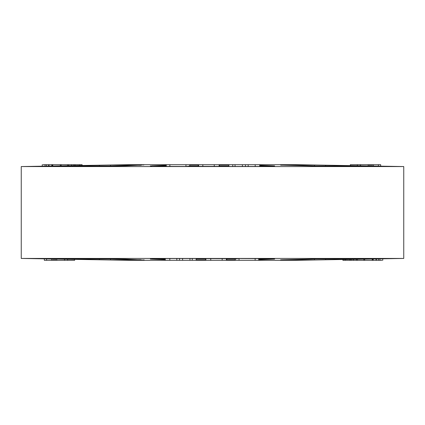 <?xml version="1.0" encoding="UTF-8"?>
<svg xmlns="http://www.w3.org/2000/svg" width="425" height="425" viewBox="0 0 425 425"><rect width="100%" height="100%" fill="white"/><g stroke="black" fill="none" stroke-linecap="round" stroke-linejoin="round"><path stroke-width="0.64" d="M140.818 259.707L110.558 259.946L53.922 258.958L108.471 258.958L125.816 259.186L142.354 259.941M142.37 165.059L125.816 165.814L108.471 166.042L53.741 166.037M142.997 259.935L144.202 259.903M143.751 165.081L143.485 165.07M364.177 259.112L367.907 259.043M371.078 258.958L314.442 259.946L284.182 259.946C280.229 259.935 279.533 259.882 282.099 259.781L316.529 258.958L371.078 258.958M282.099 165.219C279.533 165.118 280.229 165.065 284.182 165.054L314.442 165.054L371.078 166.042L316.529 166.042L280.558 165.123M258.724 258.958L274.64 259.085L258.724 259.686M259.712 165.346L274.64 165.915L259.712 166.042M403.75 258.437L21.25 258.437L21.25 166.563L403.75 166.563L403.75 258.437L296.172 260.312L258.724 260.312L258.724 258.581M226.738 258.65L205.881 258.613L205.615 260.312L196.127 260.312L196.127 258.527L165.288 258.533L165.288 260.312L128.828 260.312L21.25 258.437M235.291 259.946L226.753 259.946M205.615 259.946L196.127 259.946M165.288 259.654L150.36 259.085M151.9 259.006L165.288 258.958M196.127 258.958L205.615 258.958M226.753 258.958L235.291 258.958M280.558 259.877L282.099 259.781M258.618 258.597L239.047 258.533L235.291 258.868L235.291 260.312L226.753 260.312L226.753 258.623M198.262 166.35L219.119 166.387L219.385 164.688L296.172 164.688L403.75 166.563M228.873 164.688L228.873 166.472L259.712 166.467L259.712 164.688M228.873 166.042L219.385 166.042M198.247 166.042L189.709 166.042M166.276 166.042L151.9 165.814L166.276 165.314M150.36 165.915L151.9 165.994M189.709 165.054L198.247 165.054M219.385 165.054L228.873 165.054M53.922 166.042L110.558 165.054L140.818 165.293M166.382 166.403L185.953 166.467L189.709 166.133L189.709 164.688L198.247 164.688L198.247 166.377M21.25 166.563L128.828 164.688L166.276 164.688L166.276 166.419M280.76 259.903L281.605 259.93M282.057 259.935L284.182 259.707M192.238 258.533L192.238 260.312L196.127 260.312M189.964 258.761L189.964 260.312L192.238 260.312M182.601 258.543L182.601 260.312L189.964 260.312M165.288 260.312L182.601 260.312M179.547 258.543L179.547 260.312M176.827 258.767L176.827 260.312M169.798 258.538L169.798 260.312M205.615 258.798L205.615 260.312L226.738 260.312M226.344 258.565L226.344 260.312M210.742 258.538L210.742 260.312M205.881 258.613L205.881 260.312M255.127 258.538L255.127 260.312L258.618 260.312M239.047 258.533L239.047 260.312L255.127 260.312M235.291 260.312L239.047 260.312M64.611 259.192L64.611 260.312L74.646 260.312L74.646 259.367M67.644 259.245L67.644 260.312M64.515 259.192L64.611 260.312M54.262 259.011L54.262 260.312L64.515 260.312M56.78 259.053L56.78 260.312M51.685 258.968L51.685 260.312L54.262 260.312M55.574 259.032L55.574 260.312M46.612 258.878L46.612 260.312L51.685 260.312M44.328 258.836L44.328 260.312L46.612 260.312M52.998 258.99L52.998 260.312M242.399 166.457L242.399 164.688M245.453 166.457L245.453 164.688M232.762 166.467L232.762 164.688M235.036 166.239L235.036 164.688M248.173 166.233L248.173 164.688M255.202 166.462L255.202 164.688M219.385 166.202L219.385 164.688L198.262 164.688M198.656 166.435L198.656 164.688M214.258 166.462L214.258 164.688M219.119 166.387L219.119 164.688M169.873 166.462L169.873 164.688L166.382 164.688M185.953 166.467L185.953 164.688L169.873 164.688M189.709 164.688L185.953 164.688M380.672 166.164L380.672 164.688L350.354 164.688L350.354 165.633M360.389 165.808L360.389 164.688M360.485 165.808L360.485 164.688M368.22 165.947L368.22 164.688M357.356 165.755L357.356 164.688M369.426 165.968L369.426 164.688M370.738 165.989L370.738 164.688M378.388 166.122L378.388 164.688M372.002 166.01L372.002 164.688M373.315 166.032L373.315 164.688M357.367 259.245L357.367 260.312L382.027 260.312M376.401 258.91L376.401 260.312M376.013 258.921L376.013 260.312M373.214 258.968L373.214 260.312M372.56 258.979L372.56 260.312M372.215 258.984L372.215 260.312M364.655 259.117L364.655 260.312M379.923 258.852L379.923 260.312M378.447 258.878L378.447 260.312M349.913 259.372L349.913 260.312L357.367 260.312M345.397 259.452L345.397 260.312L349.913 260.312M342.911 259.494L342.911 260.312L345.397 260.312M353.446 259.314L353.446 260.312M351.124 259.351L351.124 260.312M67.633 165.755L67.633 164.688L42.973 164.688M48.599 166.09L48.599 164.688M48.987 166.079L48.987 164.688M51.786 166.032L51.786 164.688M52.44 166.021L52.44 164.688M52.785 166.016L52.785 164.688M60.345 165.883L60.345 164.688M45.077 166.148L45.077 164.688M46.553 166.122L46.553 164.688M75.087 165.628L75.087 164.688L67.633 164.688M79.603 165.548L79.603 164.688L75.087 164.688M82.089 165.506L82.089 164.688L79.603 164.688M71.554 165.686L71.554 164.688M73.876 165.649L73.876 164.688M314.442 259.946L314.442 258.963M314.442 166.037L314.442 165.054M325.614 165.219L325.614 166.042M325.614 258.958L325.614 259.781M110.558 165.054L110.558 166.037M110.558 258.963L110.558 259.946M99.386 259.781L99.386 258.958M99.386 166.042L99.386 165.219M222.158 258.538L222.158 260.312M202.842 166.462L202.842 164.688M363.832 260.312L363.832 258.857M382.744 260.312L382.744 258.549M356.389 260.312L356.389 258.857M61.168 164.688L61.168 166.143M42.256 164.688L42.256 166.451M68.611 164.688L68.611 166.143"/></g></svg>
